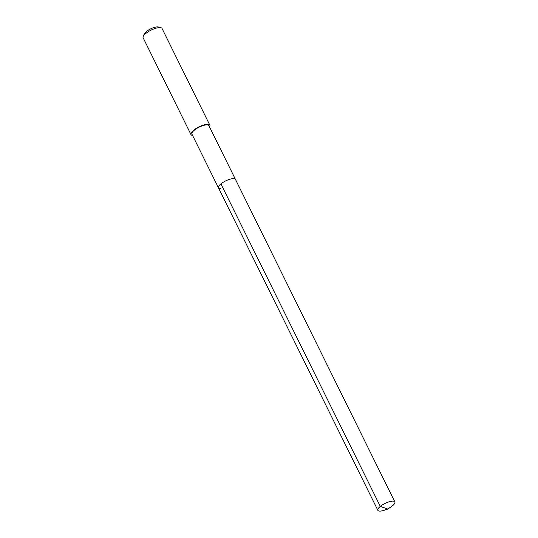 <?xml version="1.0" encoding="UTF-8"?>
<svg xmlns="http://www.w3.org/2000/svg" width="538" height="538" viewBox="0 0 538 538"><rect width="100%" height="100%" fill="white"/><g stroke="black" fill="none" stroke-linecap="round" stroke-linejoin="round"><path stroke-width="0.81" d="M387.804 509.049L384.233 510.246A9.482 3.006 -26.3 0 1 380.252 511.1A9.482 3.006 -26.3 0 1 377.851 510.313A9.482 3.006 -26.3 0 1 382.464 504.846A9.482 3.006 -26.3 0 1 392.458 501.127A9.482 3.006 -26.3 0 1 394.858 501.914A9.482 3.006 -26.3 0 1 390.924 506.944L387.804 509.049L380.292 506.392L220.903 183.902M220.862 188.603A9.482 3.006 -26.3 0 1 218.468 187.823L191.905 134.076A9.482 3.006 153.7 0 1 196.518 128.602A9.482 3.006 153.7 0 1 206.511 124.883A9.482 3.006 153.7 0 1 208.905 125.67L235.469 179.416A9.482 3.006 153.7 0 0 233.075 178.636A9.482 3.006 153.7 0 0 223.082 182.348A9.482 3.006 153.7 0 0 218.468 187.823A9.482 3.006 -26.3 0 1 223.082 182.348A9.482 3.006 -26.3 0 1 233.075 178.636A9.482 3.006 -26.3 0 1 235.469 179.416L394.858 501.914M192.55 135.381A10.538 3.342 -26.3 0 1 190.956 134.54A10.538 3.342 -26.3 0 1 196.088 128.461A10.538 3.342 -26.3 0 1 207.191 124.332A10.538 3.342 -26.3 0 1 209.854 125.206A10.538 3.342 -26.3 0 1 209.551 126.975M209.854 125.206L162.032 28.453A10.538 3.342 153.7 0 0 160.996 27.72A10.538 3.342 153.7 0 0 159.369 27.586A10.538 3.342 153.7 0 0 149.779 30.821A10.538 3.342 153.7 0 0 143.189 36.517A10.538 3.342 153.7 0 0 143.142 37.794L190.956 134.54M160.996 27.72L158.428 27.008A8.426 2.677 153.7 0 0 157.13 26.9A8.426 2.677 153.7 0 0 149.456 29.489A8.426 2.677 153.7 0 0 144.184 34.049L143.189 36.517M218.468 187.823L377.851 510.313"/></g></svg>
